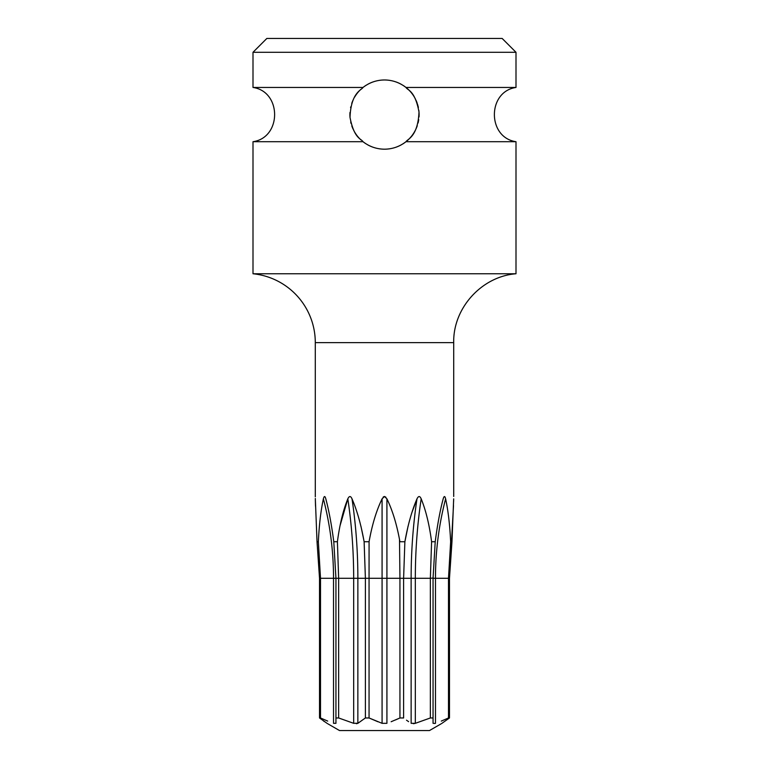 <?xml version="1.0" encoding="UTF-8"?>
<svg xmlns="http://www.w3.org/2000/svg" width="769" height="769" viewBox="0 0 769 769"><rect width="100%" height="100%" fill="white"/><g stroke="black" fill="none" stroke-linecap="round" stroke-linejoin="round"><path stroke-width="1.15" d="M515.999 52.292L253.001 52.292L266.843 38.45L502.157 38.45L515.999 52.292L515.999 87.455L405.984 87.455C407.724 90.511 414.952 90.3 419.009 112.053C417.865 136.882 407.33 139.074 405.984 141.707C399.572 146.629 392.411 149.128 384.5 149.186C376.599 149.128 369.428 146.629 363.016 141.707C361.257 138.641 354.182 138.92 350.01 117.369C350.962 92.453 361.69 90.031 363.016 87.455C369.428 82.533 376.589 80.034 384.5 79.976A34.605 34.605 0 0 0 378.915 80.428M357.556 92.866L357.518 92.914A34.605 34.605 0 0 1 358.508 91.732M373.167 81.889A34.605 34.605 0 0 0 367.803 84.273M366.217 85.196A34.605 34.605 0 0 0 362.324 88.012M360.555 89.598A34.605 34.605 0 0 0 359.815 90.329M359.565 90.588A34.605 34.605 0 0 0 358.537 91.703M357.354 93.116A34.605 34.605 0 0 0 356.066 94.856M355.922 95.068A34.605 34.605 0 0 0 354.644 97.086M353.163 99.903A34.605 34.605 0 0 0 351.741 103.421M350.779 106.804A34.605 34.605 0 0 0 350.587 107.698M349.962 112.495A34.605 34.605 0 0 0 350.01 117.369M350.693 121.973A34.605 34.605 0 0 0 351.068 123.501M351.817 125.962A34.605 34.605 0 0 0 353.144 129.221M353.673 130.297A34.605 34.605 0 0 0 354.49 131.807M354.509 131.845A34.605 34.605 0 0 0 355.73 133.806M355.826 133.96A34.605 34.605 0 0 0 357.037 135.642M357.133 135.767A34.605 34.605 0 0 0 358.133 136.997M358.248 137.122A34.605 34.605 0 0 0 360.036 139.054M360.238 139.256A34.605 34.605 0 0 0 360.892 139.881M362.41 141.217A34.605 34.605 0 0 0 365.611 143.582M367.803 144.889A34.605 34.605 0 0 0 373.157 147.273M378.925 148.734A34.605 34.605 0 0 0 390.085 148.734M363.016 141.707L253.001 141.707L253.001 273.764A69.21 69.21 0 0 1 315.29 342.628L315.3 496.812M405.984 141.707L515.999 141.707L515.999 273.764L253.001 273.764M390.075 80.428A34.605 34.605 0 0 0 384.5 79.976C392.401 80.034 399.572 82.533 405.984 87.455M253.001 52.292L253.001 87.455L363.016 87.455M407.08 140.804L407.503 140.429A34.605 34.605 0 0 0 407.532 140.41L408.128 139.862M409.416 138.593A34.605 34.605 0 0 0 410.444 137.488L410.454 137.468A34.605 34.605 0 0 0 411.425 136.324M412.828 134.45L412.866 134.402A34.605 34.605 0 0 1 411.607 136.094M414.203 132.335L415.356 130.249M417.048 126.327L417.279 125.664M418.24 122.252L418.73 119.666M419.086 115.783L419.095 113.764M419.057 112.678L418.845 110.38M418.374 107.487L417.548 104.305M413.626 95.894L413.309 95.414M410.915 92.222L410.79 92.078A34.605 34.605 0 0 0 408.983 90.127M407.906 89.089L407.407 88.637M395.833 147.273A34.605 34.605 0 0 0 401.197 144.889M402.783 143.966A34.605 34.605 0 0 0 406.676 141.15M408.435 139.573A34.605 34.605 0 0 0 409.137 138.881M412.972 134.239A34.605 34.605 0 0 0 414.289 132.181M415.769 129.394A34.605 34.605 0 0 0 417.192 125.924M418.067 123.002A34.605 34.605 0 0 0 418.365 121.704M419.028 116.936A34.605 34.605 0 0 0 419.009 112.053M418.355 107.42A34.605 34.605 0 0 0 418.125 106.382M417.24 103.382A34.605 34.605 0 0 0 415.923 100.085M415.462 99.124A34.605 34.605 0 0 0 414.549 97.413M414.501 97.336A34.605 34.605 0 0 0 413.376 95.51M413.222 95.279A34.605 34.605 0 0 0 412.001 93.578M411.905 93.453A34.605 34.605 0 0 0 410.896 92.203M408.791 89.935A34.605 34.605 0 0 0 408.118 89.291M406.59 87.945A34.605 34.605 0 0 0 403.389 85.58M401.197 84.273A34.605 34.605 0 0 0 395.843 81.889M385.913 497.235L384.5 496.476L386.922 498.831C392.575 510.529 396.91 524.833 399.928 541.741L404.879 541.741C407.887 524.833 411.924 510.529 416.99 498.831C418.48 495.813 419.884 495.813 421.181 498.831C425.911 510.529 429.381 524.833 431.592 541.741L435.216 541.741C437.417 524.833 440.079 510.529 443.194 498.831L443.232 498.668M443.194 498.831C444.088 495.813 444.895 495.813 445.616 498.831C448.154 510.529 449.827 524.833 450.644 541.741L451.97 541.741L453.672 498.831C453.72 495.813 453.72 495.813 453.672 498.831L453.614 501.388M453.499 505.618L449.481 578.288L451.97 541.741M448.471 515.807L447.673 510.02M433.053 578.057L430.361 578.288L431.592 541.741L431.073 537.935M450.644 541.741L448.49 578.288L433.053 578.288L433.053 717.967L430.361 717.967L430.361 578.288L415.327 578.288A275.446 137.718 90 0 1 421.181 498.831L421.172 498.802M413.405 723.706L415.327 723.321L411.136 723.321L411.136 578.288A275.446 137.718 90 0 1 416.99 498.831L412.078 512.096M408.079 526.121L404.879 541.741L403.61 578.288L403.61 717.967L399.947 717.967L395.583 719.899M430.361 717.967L415.327 723.321L415.327 578.288L399.947 578.288L399.505 539.367M391.133 721.735L399.947 717.967L399.947 578.288L386.922 578.288L386.913 498.812M433.053 578.288L435.216 541.741M315.328 498.466L315.328 498.831C315.28 495.813 315.28 495.813 315.328 498.831L317.03 541.741L319.519 578.288L317.03 541.741L318.356 541.741C319.173 524.833 320.846 510.529 323.384 498.831C324.191 495.813 324.999 495.813 325.806 498.831C328.921 510.529 331.583 524.833 333.784 541.741L337.408 541.741C339.619 524.833 343.089 510.529 347.819 498.831C349.261 495.813 350.664 495.813 352.01 498.831C357.076 510.529 361.113 524.833 364.122 541.741L365.39 578.288L365.39 717.967L369.053 717.967L382.078 723.321L382.078 578.288L369.053 578.288L369.072 541.741C372.09 524.833 376.426 510.529 382.078 498.831L384.5 496.476M364.122 541.741L369.072 541.741C372.09 524.833 376.426 510.529 382.078 498.831L382.078 578.288L386.922 578.288L386.922 723.321L382.078 723.321M333.784 541.741L335.947 578.288L335.947 717.967L338.639 717.967L353.673 723.321L338.639 717.967L338.639 578.288L337.408 541.741M335.947 723.321L335.947 717.967L335.947 723.321L333.525 723.321L333.525 578.288L320.51 578.288L318.356 541.741M406.522 720.188L408.618 721.678M449.481 717.967L448.49 717.967L448.49 578.288L449.481 578.288L449.481 717.967L441.954 723.321L449.481 717.967M356.374 723.716L357.854 723.331L357.864 578.288L369.053 578.288L369.053 717.967L377.839 721.726M327.036 723.321L319.519 717.967L319.519 578.288L320.51 578.288L320.51 717.967L319.577 718.006M383.75 496.687L383.087 497.235M358.018 723.225L353.673 723.321L353.673 578.288A275.446 137.718 90 0 0 347.819 498.831L340.013 525.785M315.521 506.204L315.348 499.927M363.948 540.703L361.017 526.544M327.69 723.725L339.514 730.55L429.487 730.55L441.31 723.725M357.864 723.321L365.39 717.967M320.51 717.967L327.69 721.082M319.635 718.054L320.269 718.544M323.489 720.947L324.48 721.649M435.062 723.456L433.053 723.321L433.053 717.967M441.31 721.082L448.49 717.967M515.999 273.764C481.625 276.456 452.951 308.158 453.71 342.628L315.29 342.628M352.01 498.831A275.446 137.718 90 0 1 357.864 578.288L333.525 578.288A275.446 238.544 90 0 0 323.384 498.831M435.475 723.321L435.475 578.288A275.446 238.544 90 0 1 445.616 498.831M515.999 141.707C487.181 137.545 487.181 91.617 515.999 87.455M253.001 141.707C281.819 137.545 281.819 91.617 253.001 87.455M453.71 342.628L453.71 496.476"/></g></svg>
